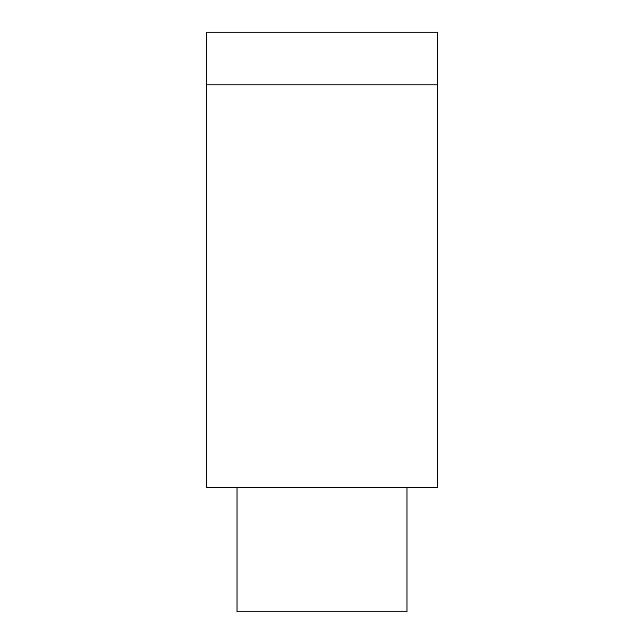 <?xml version="1.0" encoding="UTF-8"?>
<svg xmlns="http://www.w3.org/2000/svg" width="644" height="644" viewBox="0 0 644 644"><rect width="100%" height="100%" fill="white"/><g stroke="black" fill="none" stroke-linecap="round" stroke-linejoin="round"><path stroke-width="0.97" d="M237.032 487.379L237.032 611.8L406.968 611.8L406.968 487.379M437.316 487.379L206.684 487.379L206.684 32.2L437.316 32.2L437.316 487.379M437.316 84.815L206.684 84.815"/></g></svg>
